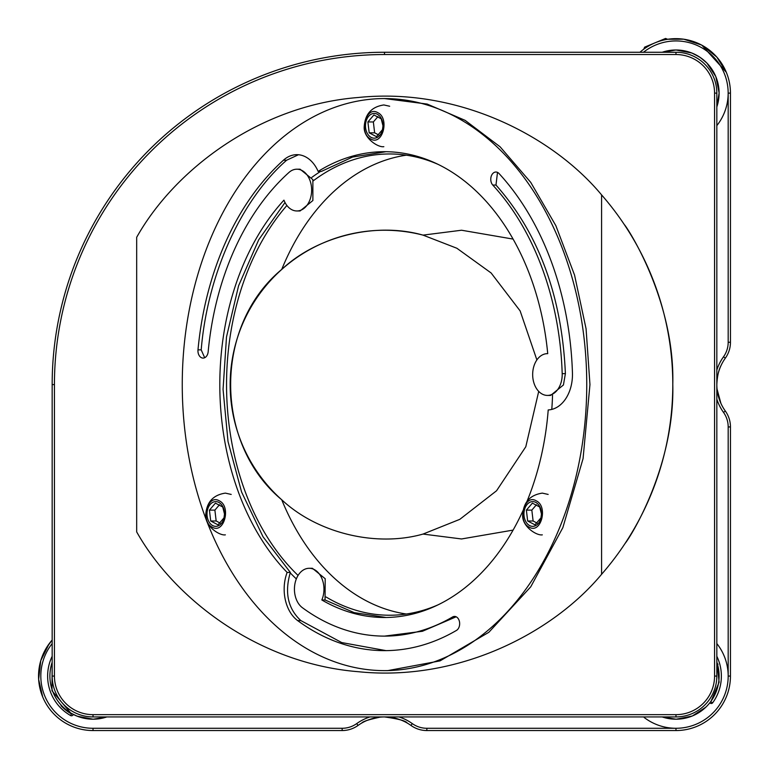 <?xml version="1.0" encoding="UTF-8"?>
<svg xmlns="http://www.w3.org/2000/svg" width="769" height="769" viewBox="0 0 769 769"><rect width="100%" height="100%" fill="white"/><g stroke="black" fill="none" stroke-linecap="round" stroke-linejoin="round"><path stroke-width="1.15" d="M527.034 501.282A232.901 164.691 -90 0 0 548.21 409.935A35.412 25.041 -90 0 0 572.444 372.994A266.045 188.126 -90 0 0 499.023 173.525A7.267 5.133 -90 0 0 495.899 172.025A7.267 5.133 -90 0 0 491.035 176.957A7.267 5.133 -90 0 0 492.766 185.05A251.521 177.85 90 0 1 562.187 373.628A20.888 14.765 90 0 1 547.432 395.42A20.888 14.765 90 0 1 532.667 374.532A20.888 14.765 90 0 1 547.432 353.653A20.888 14.765 90 0 1 547.73 353.653A232.901 164.691 -90 0 0 384.5 151.695A232.901 164.691 -90 0 0 318.164 171.42A35.412 25.041 -90 0 0 296.872 154.665A35.412 25.041 -90 0 0 283.425 160.212A266.045 188.126 -90 0 0 197.989 349.866A7.267 5.133 -90 0 0 203.074 358.085A7.267 5.133 -90 0 0 208.168 351.769A251.521 177.85 90 0 1 288.942 172.467A20.888 14.765 90 0 1 296.872 169.199A20.888 14.765 90 0 1 311.647 190.078A20.888 14.765 90 0 1 296.872 210.966A20.888 14.765 90 0 1 283.944 200.151A232.901 164.691 -90 0 0 287.135 572.434A35.412 25.041 -90 0 0 297.632 620.583A266.045 188.126 -90 0 0 384.5 650.641A266.045 188.126 -90 0 0 456.498 630.397A7.267 5.133 -90 0 0 459.564 622.265A7.267 5.133 -90 0 0 454.527 616.421A7.267 5.133 -90 0 0 452.566 616.969A251.521 177.85 90 0 1 384.5 636.117A251.521 177.85 90 0 1 302.38 607.693A20.888 14.765 90 0 1 294.854 584.209A20.888 14.765 90 0 1 309.196 568.291A20.888 14.765 90 0 1 322.057 578.913A20.888 14.765 90 0 1 321.836 599.983A232.901 164.691 -90 0 0 384.5 617.497A232.901 164.691 -90 0 0 522.997 510.626M586.747 384.596A286.03 202.247 90 0 1 384.5 670.626A286.03 202.247 90 0 1 182.253 384.596A286.03 202.247 90 0 1 384.5 98.567A286.03 202.247 90 0 1 586.747 384.596M321.836 599.983L325.047 599.983L354.201 612.633L386.076 617.488M325.047 599.983L325.2 578.73L312.406 568.291L309.196 568.291M384.5 636.117L422.412 631.282L455.777 616.969L452.566 616.969M287.135 572.434L290.346 572.434C284.424 592.591 287.933 608.644 300.842 620.583L341.715 642.567L386.048 650.632M285.011 202.516L258.701 239.822L238.582 285.77L226.499 336.966L223.058 389.335L228.018 441.512L241.591 492.025L263.017 536.743L290.346 572.434M296.872 210.966L300.083 210.966L312.877 200.526L312.877 179.638L300.083 169.199L296.872 169.199M298.459 154.742L286.635 160.212C240.995 200.027 207.419 274.543 201.199 349.866L204.679 357.72M318.164 171.42L321.365 171.42L352.587 157.049L385.99 151.704M547.432 395.42L550.642 395.42L563.427 384.981L565.398 373.628C561.918 296.296 538.781 233.44 495.976 185.05L492.766 185.05M497.505 172.391L495.976 185.05M384.5 670.626L387.711 670.626L440.06 660.879L488.834 632.301L530.725 586.843L562.87 527.611L583.065 458.622L589.958 384.596L586.074 328.796L574.568 275.139L555.872 225.692L530.725 182.349L500.071 146.773L465.11 120.349L427.17 104.065L384.5 98.567M711.114 701.078L719.121 682.228L716.833 660.898M706 707.028L707.374 705.634M706.471 706.567L700.876 711.287M699.579 712.171L692.609 715.862M691.85 716.17L676.259 719.198M675.97 719.198L662.157 716.929A43.131 43.131 0 0 0 716.833 662.263A43.131 43.131 0 0 1 662.167 716.929L666.454 718.14M49.898 676.066A43.131 43.131 0 0 1 52.167 662.263A43.131 43.131 0 0 0 106.833 716.929L93.318 719.198M93.03 719.198L77.227 716.199M77.15 716.17L71.363 713.363L72.171 713.815L71.498 713.968L71.363 713.363M718.044 102.642L716.833 106.929A43.131 43.131 0 0 0 719.102 93.126L716.833 106.939A43.131 43.131 0 0 0 662.167 52.263L675.97 49.995L691.773 52.994M691.85 53.023L699.386 56.896M699.579 57.021L705.538 61.722M706.471 62.625L711.19 68.22M712.075 69.518L715.766 76.487M716.074 77.246L719.102 92.838M93.03 728.281L342.157 728.281L342.157 730.55L93.03 730.55A54.484 54.484 0 0 1 52.167 640.029A54.484 54.484 0 0 0 93.03 730.55L93.03 728.281A52.215 52.215 0 0 1 52.167 643.566M426.853 730.55L426.853 728.281L675.97 728.281L675.97 730.55L426.853 730.55A27.242 27.242 0 0 1 410.963 725.446A45.4 45.4 0 0 0 358.037 725.446L356.71 723.6A24.973 24.973 0 0 1 342.157 728.281M356.71 723.6A47.668 47.668 0 0 1 369.966 716.929M399.034 716.929A47.668 47.668 0 0 1 412.29 723.6L410.963 725.446M426.853 728.281A24.973 24.973 0 0 1 412.29 723.6M644.191 717.496A52.215 52.215 0 0 0 728.185 676.066L728.185 426.939L730.454 426.939L730.454 676.066A54.484 54.484 0 0 1 675.97 730.55M730.454 342.253L728.185 342.253L728.185 93.126L730.454 93.126L730.454 342.253A27.242 27.242 0 0 1 725.35 358.133A45.4 45.4 0 0 0 725.35 411.059L723.504 412.386A24.973 24.973 0 0 1 728.185 426.939M723.504 412.386A47.668 47.668 0 0 1 716.833 399.13M716.833 370.062A47.668 47.668 0 0 1 723.504 356.806L725.35 358.133M728.185 342.253A24.973 24.973 0 0 1 723.504 356.806M716.833 125.626A52.215 52.215 0 0 0 643.47 52.263M730.454 93.126A54.484 54.484 0 0 0 639.943 52.263M717.054 389.085L720.928 403.437M720.938 403.465L717.679 393.315M720.938 365.736C718.582 370.197 717.217 376.483 716.833 384.596M380.011 717.15C368.678 719.611 362.612 721.562 361.805 723.014C362.632 721.562 368.687 719.611 379.953 717.16M405.34 721.995L407.205 723.014C405.897 720.87 398.323 718.842 384.5 716.929M358.037 725.446A27.242 27.242 0 0 1 342.157 730.55M725.35 411.059A27.242 27.242 0 0 1 730.454 426.939M538.713 391.392L525.794 446.76L496.553 490.766L459.804 519.344L423.027 534.071C376.031 547.403 317.386 533.167 281.733 499.773A154.367 154.367 0 0 1 423.027 235.122A154.367 154.367 0 0 1 423.748 235.304M52.167 384.596L52.167 676.066A40.863 40.863 0 0 0 93.03 716.929L675.97 716.929A40.863 40.863 0 0 0 716.833 676.066L716.833 93.126A40.863 40.863 0 0 0 675.97 52.263L384.5 52.263A332.333 332.333 0 0 0 52.167 384.596L54.436 384.596L54.436 676.066L52.167 676.066M406.33 614.018A230.633 163.086 -90 0 1 281.733 499.773C213.782 443.348 213.474 326.027 281.733 269.419C317.386 236.025 376.031 221.789 423.027 235.122L456.873 248.252L491.122 272.976L520.142 310.916L536.877 359.921M93.03 716.929L93.03 714.661A38.594 38.594 0 0 1 54.436 676.066M93.03 714.661L675.97 714.661L675.97 716.929M716.833 676.066L714.564 676.066A38.594 38.594 0 0 1 675.97 714.661M714.564 676.066L714.564 93.126L716.833 93.126M675.97 52.263L675.97 54.532A38.594 38.594 0 0 1 714.564 93.126M675.97 54.532L384.5 54.532L384.5 52.263M54.436 384.596A330.064 330.064 0 0 1 384.5 54.532M423.027 235.122L461.544 230.229L513.096 239.092M406.33 155.175A230.633 163.086 -90 0 0 281.733 269.419M551.786 409.406A233.363 165.008 90 0 0 552.546 395.247A230.633 163.086 90 0 1 551.777 409.416M438.282 604.732A230.633 163.086 90 0 1 389.633 615.229A230.633 163.086 90 0 1 326.094 597.004M298.064 575.443A230.633 163.086 90 0 1 286.904 205.477M313.31 180.782A230.633 163.086 90 0 1 389.633 153.963A230.633 163.086 90 0 1 438.282 164.46M513.096 530.101L461.544 538.963L423.027 534.071M601.579 194.884C552.373 135.728 457.776 87.224 358.306 97.49C258.634 105.382 174.371 170.209 136.68 237.294L136.68 531.898C174.371 598.984 258.634 663.81 358.306 671.702C457.776 681.968 552.373 633.464 601.579 574.308A288.298 288.298 0 0 0 601.579 194.884L601.579 574.308M296.334 578.913A233.363 165.008 90 0 1 290.192 572.838M311.81 177.389A233.363 165.008 90 0 1 320.577 171.42M626.61 541.107L628.984 537.377M624.409 224.731C625.216 224.49 674.903 298.199 672.798 384.164C674.788 465.245 631.56 535.56 624.976 543.606L624.409 544.462M536.185 500.802C548.422 506.348 541.04 534.34 529.216 527.169C516.979 521.632 524.362 493.631 536.185 500.802M548.153 494.429L542.318 493.121C530.254 494.928 523.718 501.984 522.728 514.317C521.353 526.179 536.647 535.897 542.318 534.849M541.453 513.99A12.371 8.747 90 0 1 528.322 524.698A12.371 8.747 90 0 1 528.322 503.272A12.371 8.747 90 0 1 541.453 513.99M541.443 513.99L539.675 506.992L532.379 503.128L526.371 510.126L527.659 520.988L534.945 524.842L540.953 517.845L541.443 513.99M536.454 504.743L531.831 510.126L526.371 510.126M527.659 520.988L533.109 520.988L537.166 523.131M531.831 510.126L533.109 520.988M716.833 643.566A52.215 52.215 0 0 1 728.185 676.066L730.454 676.066M668.001 718.457L675.845 719.198M676.672 719.198L692.225 716.016M692.494 715.91L705.942 707.086M710.575 701.818L712.709 702.741A45.4 45.4 0 0 0 716.833 656.284M709.816 702.808A1.817 1.817 0 0 0 712.709 702.741M717.986 664.464A43.583 43.583 0 0 0 717.823 663.878M689.274 40.286L701.857 45.188L726.301 72.257L716.833 57.089M716.785 57.031L702.145 45.342M701.568 45.035L683.766 39.2L667.828 39.257L683.689 39.19M719.102 93.126A43.131 43.131 0 0 0 662.167 52.263L675.278 49.995M718.361 101.095L719.102 93.251M719.102 92.424L715.814 76.602L706.99 63.154M706.932 63.096L700.463 57.617M700.28 57.492L693.657 53.782M692.465 53.272L685.487 51.052M683.949 50.735L676.105 49.995M643.788 49.168L644.624 47.149L655.101 42.795L665.589 38.45L667.617 39.286M40.719 660.831L38.652 679.45L42.699 696.935L38.661 679.527M52.167 640.029L46.246 648.142M49.11 643.836L40.815 660.513L38.585 673.836M53.186 692.59A43.131 43.131 0 0 0 106.833 716.929L93.722 719.198M52.167 656.284A45.4 45.4 0 0 0 70.604 715.545A1.817 1.817 0 0 0 73.257 714.401L75.352 715.41M76.535 715.92L83.513 718.14M85.051 718.457L92.905 719.198M52.167 660.898L51.994 690.773L71.498 713.968L70.604 715.545M61.011 705.644A43.583 43.583 0 0 0 71.498 713.968M377.714 112.63C389.95 118.176 382.568 146.168 370.745 138.997C358.508 133.45 365.89 105.459 377.714 112.63M389.672 106.247L383.846 104.949C371.783 106.747 365.246 113.812 364.256 126.145C362.881 137.997 378.175 147.725 383.837 146.677M382.972 125.808A12.371 8.747 90 0 1 369.851 136.526A12.371 8.747 90 0 1 369.851 115.1A12.371 8.747 90 0 1 382.972 125.808L381.203 118.811L373.907 114.956L367.899 121.954L369.187 132.816L376.474 136.671L382.481 129.673L382.972 125.808M377.973 116.571L373.359 121.954L367.899 121.954M369.187 132.816L374.638 132.816L378.694 134.96M373.359 121.954L374.638 132.816M219.242 500.802C231.479 506.348 224.096 534.34 212.263 527.169C200.036 521.632 207.419 493.631 219.242 500.802M231.2 494.429L225.375 493.121C213.311 494.928 206.774 501.984 205.784 514.317C204.41 526.179 219.694 535.897 225.365 534.849M224.5 513.99A12.371 8.747 90 0 1 211.379 524.698A12.371 8.747 90 0 1 211.379 503.272A12.371 8.747 90 0 1 224.5 513.99L222.731 506.992L215.435 503.128L209.428 510.126L210.706 520.988L218.002 524.842L224.01 517.845L224.5 513.99M219.501 504.743L214.887 510.126L209.428 510.126M210.706 520.988L216.166 520.988L220.222 523.131M214.887 510.126L216.166 520.988M297.632 620.583L300.842 620.583M197.989 349.866L201.199 349.866M283.425 160.212L286.635 160.212M565.398 373.628L562.187 373.628"/></g></svg>
